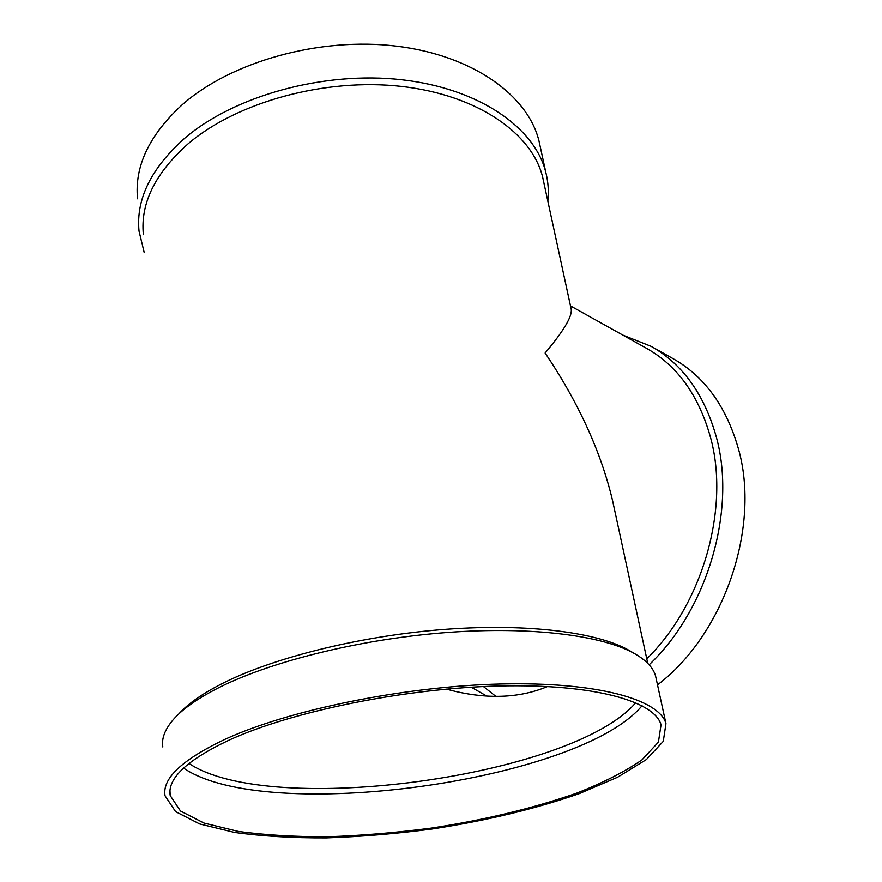 <?xml version="1.0" encoding="UTF-8"?>
<svg xmlns="http://www.w3.org/2000/svg" width="882" height="882" viewBox="0 0 882 882"><rect width="100%" height="100%" fill="white"/><g stroke="black" fill="none" stroke-linecap="round" stroke-linejoin="round"><path stroke-width="1.32" d="M543.808 182.475L542.65 177.139C532.144 133.766 478.242 95.179 401.729 86.458C325.359 77.682 237.071 102.003 188.296 143.645C155.21 173.026 140.238 203.378 143.38 234.678M631.192 651.611L629.208 650.442C598.139 632.504 528.715 623.232 446.281 629.263C363.891 635.327 277.135 656.528 225.307 682.029C203.775 692.69 188.219 703.384 178.627 714.122M570.875 307.686L571.227 309.328C572.253 316.55 563.543 331.103 545.109 352.998C578.504 402.611 601.006 451.86 612.604 500.755L615.118 512.387M656.263 679.151L655.558 675.932C653.253 667.85 646.385 660.475 634.941 653.827C603.409 635.624 532.419 626.198 447.88 632.427C363.395 638.667 274.401 660.375 221.437 686.361C198.439 697.728 182.144 709.095 172.574 720.451C164.725 729.888 161.472 738.719 162.806 746.944M224.998 739.303C181.957 759.766 161.979 778.597 165.055 795.796L175.584 811.627L199.63 823.942L234.513 832.432C262.152 836.213 292.736 838.043 326.263 837.9C360.749 836.698 395.897 833.755 431.706 829.069C486.026 820.756 535.264 808.915 579.419 793.557L617.576 777.229L646.352 759.567L663.275 741.354L665.954 723.615C659.493 699.613 597.687 681.676 501.097 683.991C404.728 686.218 288.767 709.955 224.998 739.303M229.298 740.02C186.863 760.119 167.172 778.619 170.204 795.542L180.49 811.021L204.007 823.06L238.14 831.384C265.206 835.089 295.183 836.886 328.049 836.753C361.874 835.574 396.349 832.685 431.474 828.088C484.78 819.929 533.059 808.32 576.343 793.26C602.968 782.83 624.82 771.739 641.864 759.964L658.402 742.148L661.037 724.817C654.72 701.278 594.137 683.737 499.664 685.987C405.389 688.158 291.931 711.311 229.298 740.02M183.555 768.068C266.022 824.67 579.209 781.463 642.063 705.699M188.957 763.426C270.631 818.253 573.102 776.557 635.746 702.678M446.336 689.129L455.344 691.4C489.984 699.36 520.733 697.728 547.59 686.516M543.114 179.278L542.915 178.208M540.181 146.456L538.979 140.933C528.009 95.818 473.513 55.522 396.525 46.151C319.659 36.724 231.084 61.63 182.287 104.682C149.301 134.957 134.384 166.323 137.537 198.781M547.843 201.162C548.891 191.559 548.229 182.001 545.848 172.486C535.054 128.177 480.095 88.707 402.038 79.799C324.124 70.825 234.127 95.763 184.559 138.375C151.043 168.33 135.861 199.233 139.025 231.106L144.24 252.682M471.275 687.221L486.732 696.052M646.771 658.81C702.833 604.082 730.031 507.823 710.495 437.329C698.709 395.334 677.365 365.644 646.451 348.269L570.489 305.9M649.119 664.808C707.772 609.44 736.657 509.575 716.25 436.744C704.222 394.221 682.558 364.101 651.247 346.383L622.802 335.072M657.509 684.862C724.464 634.301 761.012 526.135 738.19 448.001C726.051 406.128 704.365 376.349 673.142 358.676L651.247 346.383M483.457 686.56L495.849 696.372M647.752 663.352L612.604 500.755M571.227 309.328L542.65 177.139M629.208 650.442L634.941 653.827M665.954 723.615L655.558 675.932M170.204 795.542L169.983 791.022M545.848 172.486L538.979 140.933"/></g></svg>
